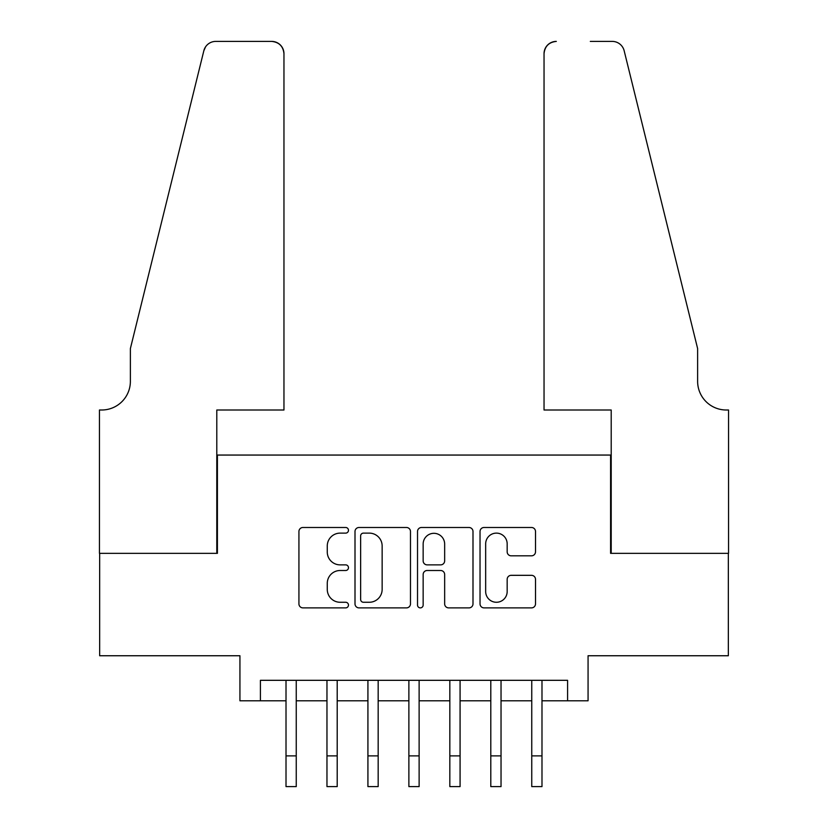 <?xml version="1.0" encoding="UTF-8"?>
<svg xmlns="http://www.w3.org/2000/svg" width="828" height="828" viewBox="0 0 828 828"><rect width="100%" height="100%" fill="white"/><g stroke="black" fill="none" stroke-linecap="round" stroke-linejoin="round"><path stroke-width="1.24" d="M348.474 530.303A2.815 2.815 0 0 0 345.659 527.488L302.944 527.488A4.016 4.016 0 0 0 298.929 531.504L298.929 603.871A4.016 4.016 0 0 0 302.944 607.887L345.659 607.887A2.815 2.815 0 0 0 348.474 605.071A2.815 2.815 0 0 0 345.659 602.266L340.132 602.266A12.865 12.865 0 0 1 327.267 589.401L327.267 583.367A12.865 12.865 0 0 1 340.132 570.502L345.659 570.502A2.815 2.815 0 0 0 348.474 567.687A2.815 2.815 0 0 0 345.659 564.872L340.132 564.872A12.865 12.865 0 0 1 327.267 552.007L327.267 545.983A12.865 12.865 0 0 1 340.132 533.118L345.659 533.118A2.815 2.815 0 0 0 348.474 530.303M531.493 555.826A4.016 4.016 0 0 0 535.509 551.81L535.509 531.504A4.016 4.016 0 0 0 531.493 527.488L484.049 527.488A4.016 4.016 0 0 0 480.033 531.504L480.033 603.871A4.016 4.016 0 0 0 484.049 607.887L531.493 607.887A4.016 4.016 0 0 0 535.509 603.871L535.509 579.352A4.016 4.016 0 0 0 531.493 575.325L511.186 575.325A4.016 4.016 0 0 0 507.171 579.352L507.171 591.513A10.754 10.754 0 0 1 496.417 602.266A10.754 10.754 0 0 1 485.663 591.513L485.663 543.872A10.754 10.754 0 0 1 496.417 533.118A10.754 10.754 0 0 1 507.171 543.872L507.171 551.81A4.016 4.016 0 0 0 511.186 555.826L531.493 555.826M260.416 700.798L260.416 680.316L567.584 680.316L567.584 700.798L588.066 700.798L588.066 655.745L728.34 655.745L728.34 553.352L610.588 553.352L610.588 455.058L217.412 455.058L217.412 553.352L99.66 553.352L99.66 655.745L239.934 655.745L239.934 700.798L286.012 700.798L286.012 725.162M410.481 531.504A4.016 4.016 0 0 0 406.465 527.488L359.021 527.488A4.016 4.016 0 0 0 355.005 531.504L355.005 603.871A4.016 4.016 0 0 0 359.021 607.887L406.465 607.887A4.016 4.016 0 0 0 410.481 603.871L410.481 531.504M421.535 527.488L468.979 527.488A4.016 4.016 0 0 1 472.995 531.504L472.995 603.871A4.016 4.016 0 0 1 468.979 607.887L448.672 607.887A4.016 4.016 0 0 1 444.657 603.871L444.657 574.518A4.016 4.016 0 0 0 440.631 570.502L427.165 570.502A4.016 4.016 0 0 0 423.149 574.518L423.149 605.071A2.815 2.815 0 0 1 420.334 607.887A2.815 2.815 0 0 1 417.519 605.071L417.519 531.504A4.016 4.016 0 0 1 421.535 527.488M296.248 700.798L326.967 700.798M337.203 700.798L367.922 700.798M378.168 700.798L408.877 700.798M419.123 700.798L449.832 700.798M460.078 700.798L490.797 700.798M501.033 700.798L531.752 700.798M541.988 700.798L567.584 700.798M363.451 533.118A2.815 2.815 0 0 0 360.635 535.933L360.635 599.451A2.815 2.815 0 0 0 363.451 602.266L369.278 602.266A12.865 12.865 0 0 0 382.143 589.401L382.143 545.983A12.865 12.865 0 0 0 369.278 533.118L363.451 533.118M444.657 544.068A10.754 10.754 0 0 0 433.903 533.315A10.754 10.754 0 0 0 423.149 544.068L423.149 560.856A4.016 4.016 0 0 0 427.165 564.872L440.631 564.872A4.016 4.016 0 0 0 444.657 560.856L444.657 544.068M286.012 755.881L296.248 755.881L296.248 786.6L286.012 786.6L286.012 680.316M296.248 755.881L296.248 680.316M283.963 410.005L283.963 53.685A12.285 12.285 0 0 0 271.677 41.4L215.766 41.4A12.285 12.285 0 0 0 203.843 50.746L130.379 348.567L130.379 381.335A28.669 28.669 0 0 1 101.709 410.005L99.453 410.005L99.453 553.352L216.791 553.352L216.791 410.005L283.963 410.005L283.963 53.685C283.186 46.275 279.088 42.187 271.677 41.4L237.688 41.4M203.843 50.746C206.969 44.008 206.969 44.008 203.843 50.746L205.572 46.834M130.379 381.335A28.669 28.669 0 0 1 101.709 410.005M544.037 410.005L544.037 53.685L544.037 410.005L611.209 410.005L611.209 553.352L728.547 553.352L728.547 410.005L726.291 410.005A28.669 28.669 0 0 1 697.621 381.335A28.669 28.669 0 0 0 726.291 410.005M675.099 257.249L624.157 50.746L697.621 348.567L697.621 381.335M590.312 41.4L612.234 41.4A12.285 12.285 0 0 1 624.157 50.746C621.031 44.008 621.031 44.008 624.157 50.746C621.031 44.008 621.031 44.008 624.157 50.746M556.323 41.4A12.285 12.285 0 0 0 544.037 53.685C544.814 46.275 548.912 42.187 556.323 41.4M326.967 786.6L337.203 786.6L326.967 786.6L326.967 680.316M337.203 786.6L337.203 680.316M367.922 786.6L378.168 786.6L367.922 786.6L367.922 680.316M378.168 786.6L378.168 680.316M408.877 786.6L419.123 786.6L408.877 786.6L408.877 680.316M419.123 786.6L419.123 680.316M449.832 786.6L460.078 786.6L449.832 786.6L449.832 680.316M460.078 786.6L460.078 680.316M490.797 786.6L501.033 786.6L490.797 786.6L490.797 680.316M501.033 786.6L501.033 680.316M531.752 786.6L541.988 786.6L531.752 786.6L531.752 680.316M541.988 786.6L541.988 680.316M326.967 755.881L337.203 755.881M367.922 755.881L378.168 755.881M408.877 755.881L419.123 755.881M449.832 755.881L460.078 755.881M490.797 755.881L501.033 755.881M531.752 755.881L541.988 755.881"/></g></svg>
